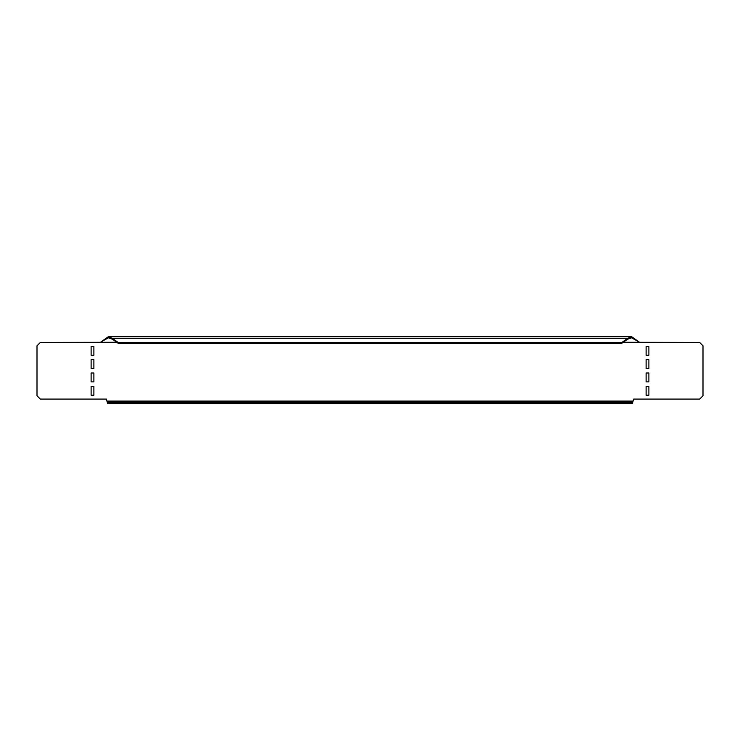 <?xml version="1.0" encoding="UTF-8"?>
<svg xmlns="http://www.w3.org/2000/svg" width="740" height="740" viewBox="0 0 740 740"><rect width="100%" height="100%" fill="white"/><g stroke="black" fill="none" stroke-linecap="round" stroke-linejoin="round"><path stroke-width="1.11" d="M118.483 342.722L118.483 343.508L112.258 339.114L112.258 338.328L118.483 342.722L621.517 342.722L627.742 338.328L627.742 339.114L621.517 343.508L621.517 342.722M112.258 339.114L108.336 337.81L100.492 342.25L108.336 336.7L112.258 338.328L627.742 338.328L631.664 336.7L639.508 342.25L631.664 337.81L627.742 339.114M118.483 343.508L621.517 343.508M116.698 342.25L40.33 342.472L37 345.802L37 395.752L40.33 399.082L106.375 399.082L106.912 401.08L633.088 401.08L632.432 403.3L633.625 399.082L699.67 399.082L703 395.752L703 345.802L699.67 342.472L623.302 342.25M648.888 395.197L648.888 386.317L646.113 386.317L646.113 395.197L648.888 395.197M648.888 381.877L648.888 372.997L646.113 372.997L646.113 381.877L648.888 381.877M648.888 368.557L648.888 359.677L646.113 359.677L646.113 368.557L648.888 368.557M648.888 355.237L648.888 346.357L646.113 346.357L646.113 355.237L648.888 355.237M91.113 368.557L91.113 359.677L93.888 359.677L93.888 368.557L91.113 368.557M91.113 355.237L91.113 346.357L93.888 346.357L93.888 355.237L91.113 355.237M91.113 381.877L91.113 372.997L93.888 372.997L93.888 381.877L91.113 381.877M91.113 395.197L91.113 386.317L93.888 386.317L93.888 395.197L91.113 395.197M632.432 403.3L621.138 403.3L621.138 402.19L632.432 402.19M118.863 402.19L118.863 403.3L107.568 403.3L106.912 401.08L107.568 402.19L621.138 402.19M118.863 403.3L621.138 403.3M107.568 403.3L107.568 402.19M631.664 336.7L108.336 336.7"/></g></svg>
